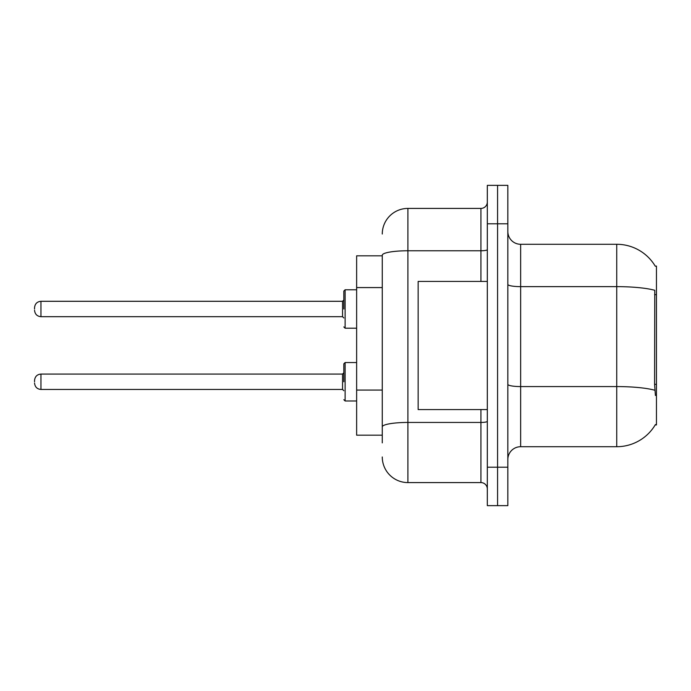 <?xml version="1.0" encoding="UTF-8"?>
<svg xmlns="http://www.w3.org/2000/svg" width="691" height="691" viewBox="0 0 691 691"><rect width="100%" height="100%" fill="white"/><g stroke="black" fill="none" stroke-linecap="round" stroke-linejoin="round"><path stroke-width="1.04" d="M655.284 266.225A44.846 44.846 0 0 0 616.735 244.286A44.846 44.846 0 0 1 655.284 266.225L656.45 266.061L656.45 424.939L655.189 424.939L655.413 424.55A44.846 44.846 0 0 1 616.735 446.714L520.643 446.714A12.809 12.809 0 0 0 507.833 459.524M382.27 255.817L356.642 255.817L356.642 435.183L382.27 435.183M497.58 467.211L497.58 505.648L507.833 505.648L507.833 467.211L497.58 467.211L497.58 505.648L487.328 505.648L487.328 467.211L497.58 467.211L497.58 223.789L497.58 467.211M487.328 467.211L487.328 185.352L497.58 185.352L497.58 223.789L497.58 185.352L507.833 185.352L507.833 467.211M655.413 395.468L654.593 384.334L654.774 290.298A44.846 7.791 180 0 0 616.735 286.635L616.735 244.286L520.643 244.286A12.809 12.809 0 0 1 507.833 231.476A12.809 12.809 0 0 0 520.643 244.286L520.643 446.714M382.27 442.871L382.27 255.212A25.627 4.448 180 0 1 407.897 250.764L480.927 250.764L480.927 208.414A6.409 6.409 0 0 0 487.328 202.005M487.328 185.352L497.58 185.352M382.27 234.033A25.627 25.627 0 0 1 407.897 208.414L407.897 482.586L480.927 482.586L480.927 409.564M407.897 208.414L480.927 208.414M487.328 488.995A6.409 6.409 0 0 0 480.927 482.586M407.897 482.586A25.627 25.627 0 0 1 382.27 456.967M487.328 281.436L418.141 281.436L418.141 409.564L487.328 409.564M343.833 381.76L343.833 363.82L343.833 381.76M34.55 381.76L34.55 380.473L34.55 381.76M343.833 308.989L343.833 291.049L343.833 308.989M34.55 308.989L34.55 307.702L34.55 308.989M656.45 384.334L654.593 384.334M656.45 294.651L654.593 294.651M382.27 287.577L356.642 287.577M382.27 390.078L356.642 390.078M616.735 446.714L616.735 286.635L520.643 286.635A12.809 2.228 0 0 1 507.833 284.407M654.913 390.268A44.846 7.791 180 0 0 616.735 386.571L520.643 386.571A12.809 2.228 0 0 1 507.833 384.343M507.833 223.789L487.328 223.789M487.328 421.329A6.409 1.114 0 0 1 480.927 422.443L407.897 422.443A25.627 4.448 180 0 0 382.27 426.891M480.927 281.436L480.927 250.764A6.409 1.114 0 0 0 487.328 249.65M343.833 363.82L345.12 362.542L345.12 400.979L356.642 400.979M34.55 380.473C34.965 376.552 37.098 374.418 40.959 374.073L40.959 389.448L342.555 389.448L342.555 374.073L343.833 372.786M356.642 289.771L345.12 289.771L345.12 328.208L343.833 326.921M342.555 301.302L40.959 301.302L40.959 316.677L342.555 316.677L342.555 301.302L343.833 300.015M342.555 389.448L343.833 390.726M40.959 374.073L342.555 374.073M345.12 362.542L356.642 362.542M40.959 389.448C37.098 389.102 34.965 386.969 34.55 383.039M345.12 400.979L343.833 399.692M40.959 316.677C37.098 316.331 34.965 314.189 34.55 310.268M345.12 328.208L356.642 328.208M40.959 301.302C37.098 301.639 34.965 303.781 34.55 307.702M342.555 316.677L343.833 317.955M345.12 289.771L343.833 291.049"/></g></svg>
